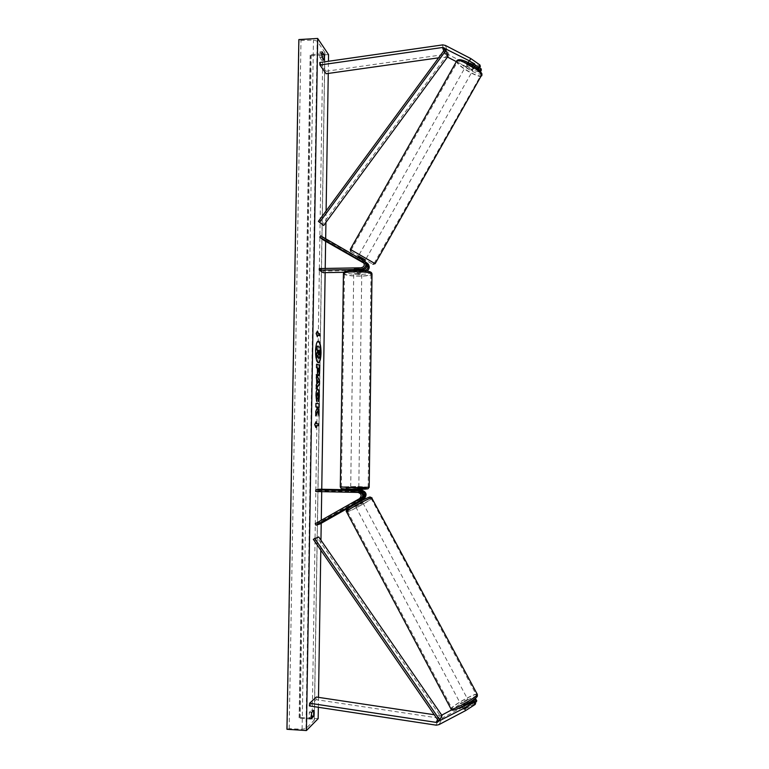 <?xml version="1.0" encoding="UTF-8"?>
<svg xmlns="http://www.w3.org/2000/svg" width="769" height="769" viewBox="0 0 769 769"><rect width="100%" height="100%" fill="white"/><g stroke="black" fill="none" stroke-linecap="round" stroke-linejoin="round"><path stroke-width="0.58" stroke-dasharray="3.85 2.88" d="M481.404 70.056L473.627 67.653L472.32 69.921L480.087 72.334L479.654 70.873L468.975 65.346L467.408 63.635L469.609 60.895L480.346 66.451M479.539 67.845L470.292 63.068L468.725 61.347L469.609 60.895M472.32 69.921L456.363 61.645M447.491 57.05L438.57 57.838M468.283 63.193L474.406 66.355M473.627 67.653L448.76 54.782L446.222 54.253L325.979 71.286L326.152 73.737M319.75 62.52L325.979 71.286M480.087 72.334L480.558 71.517M468.975 65.346L470.292 63.068M470.964 701.52L462.15 706.846M463.832 705.288L465.149 707.74L463.505 709.191L464.418 709.306L475.617 703.395M476.751 700.809L468.667 704.029L467.35 701.607L451.788 709.825M441.723 715.151L440.079 715.593L434.197 714.728M467.35 701.607L475.28 698.435M468.667 704.029L442.704 717.737L440.06 718.294L316.069 699.646L316.328 697.031M309.378 705.923L316.069 699.646M475.127 702.481L465.149 707.74M463.082 706.846L464.418 709.306M355.451 501.715L361.939 498.043C364.4 495.255 363.9 493.217 360.43 491.92L350.635 491.9L359.123 492.208C362.612 493.506 363.112 495.553 360.642 498.36L353.471 502.58L355.451 501.715L356.23 503.147L354.769 503.57M361.44 500.196L356.23 503.147M361.574 500.456L354.48 504.464M315.203 523.727L319.26 522.536L320.019 523.958M319.779 489.199L319.76 490.805L361.488 491.699C364.939 492.987 365.438 495.015 362.987 497.793L319.26 522.536M350.664 489.843L358.777 490.016M315.723 491.526L319.76 490.805M356.845 490.516L356.826 492.15L350.635 491.9L350.654 490.295L358.777 490.257M354.115 502.051L354.894 503.493M351.433 492.035L351.452 490.401M352.779 491.756L352.808 490.132M365.727 262.104L357.672 257.317L358.306 257.577L356.97 258.817M320.586 235.814L324.499 238.823L366.986 263.056M358.306 257.577L364.698 261.22L363.833 262.738M365.371 268.881L363.458 269.573L355.893 269.708L353.778 269.15L354.576 268.737L362.18 268.592C365.169 267.795 365.996 266.026 364.66 263.267L363.65 262.479M323.711 240.197L324.499 238.823M323.191 272.668L323.22 271.092L364.487 270.352C367.438 269.573 368.255 267.814 366.938 265.084L364.112 263.258M363.958 262.94L365.919 264.276L366.371 267.593M344.012 272.303L364.468 271.938L367.063 271.101M319.279 268.564L323.22 271.092M354.49 270.342L353.75 270.746L355.874 271.294L363.439 271.159L364.468 271.938M365.121 270.813L363.439 271.159M354.576 268.737L354.557 270.332M355.893 269.708L355.874 271.294M358.844 259.922L359.604 258.605M356.883 271.736L353.73 272.341L358.594 272.995L361.757 272.389L356.883 271.736M361.094 271.495L355.663 271.592L361.094 271.495L361.122 269.583L355.682 269.679L353.778 269.15L354.442 268.766L354.413 270.678L359.882 270.4M361.122 269.583L361.795 269.198L359.902 268.66L359.882 270.236M354.442 268.766L359.902 268.66M355.663 271.592L355.682 269.679M353.855 488.863L358.796 488.748L353.855 488.863M358.094 489.93L352.596 489.815L358.094 489.93L358.075 491.881L358.748 492.016L356.826 492.15M350.654 490.295L350.635 491.9L358.075 491.881M352.596 489.815L352.577 491.766M351.298 492.025L351.318 490.391M359.882 270.582L354.413 270.678M356.845 490.18L351.318 490.064M355.634 486.892L350.702 486.998L355.634 486.892M356.864 273.341L361.738 273.985L358.575 274.581L353.711 273.937L356.864 273.341M360.517 275.994C351.539 275.975 346.185 275.264 344.454 273.851C344.531 272.745 347.992 272.091 354.855 271.88C363.929 271.899 369.303 272.62 370.975 274.024C370.86 275.139 367.371 275.792 360.517 275.994M351.827 487.604L341.349 486.873L357.623 486.517L368.159 487.248L351.827 487.604M466.552 65.192C469.061 67.749 471.407 69.037 473.589 69.047L473.56 68.825C471.07 66.259 468.715 64.971 466.523 64.952L466.552 65.192M467.908 63.644L469.378 61.03L468.677 61.433L470.119 62.933L474.973 65.452L475.694 65.057L474.262 63.558L472.781 66.172L467.908 63.644L472.781 66.172M469.378 61.03L474.262 63.558M468.648 65.528L473.502 68.047L468.648 65.528L470.119 62.933M474.973 65.452L473.502 68.047M358.441 255.923L365.429 259.932M357.393 258.913L358.296 257.317M362.987 259.999L362.093 261.585M363.333 262.479L364.285 260.806L359.613 258.134L364.285 260.806M359.613 258.134L358.662 259.816M366.111 258.451L359.238 254.52L366.111 258.451M465.735 66.634L465.706 66.403C467.898 66.422 470.244 67.71 472.743 70.267L472.772 70.498C470.59 70.479 468.244 69.191 465.735 66.634M480.836 74.468L480.913 75.179C480.548 78.871 459.228 67.182 457.68 62.462L457.565 61.645C457.805 57.858 479.693 69.912 480.836 74.468M351.596 250.185L374.263 263.142L351.596 250.185M318.116 341.09L317.953 341.071C316.424 341.599 315.54 344.916 315.3 351.039C315.386 358.133 316.309 362.074 318.068 362.843L318.222 362.824M318.337 707.278L318.491 697.358M320.798 550.171L320.952 540.213M321.221 523.285L321.269 520.305M321.711 491.651L321.75 489.238M325.143 272.639L325.21 268.448M325.633 241.303L325.672 238.717M325.931 222.366L326.104 210.908M328.257 73.44L328.45 61.27M311.157 716.458L309.196 718.39L309.292 712.354L311.483 710.248L311.753 712.267M309.196 718.39L311.435 718.525M321.759 54.512L319.933 51.879L319.846 57.502L322.009 57.387M328.555 54.609L310.465 55.637L310.167 55.176L311.214 54.657L322.797 53.667L324.931 52.6L317.174 41.093L313.464 40.075L301.006 40.449L298.862 39.575M318.164 718.64L299.458 717.477L300.198 718.227L312.176 719.226L314.358 720.072L305.985 728.551L302.111 729.233L289.202 728.676L286.952 729.291M319.846 57.502L321.884 60.415L322.23 57.694M299.458 717.477L310.465 55.637M319.933 51.879L322.105 51.754M321.884 60.415L324.037 60.299M311.483 710.248L313.704 710.383M309.292 712.354L311.532 712.488M317.616 355.98L316.367 358.123M316.559 346.194L319.779 347.338L318.731 358.364M317.097 334.899L319.51 335.851M317.145 331.612L315.838 333.429L317.376 336.832M317.068 336.832L317.078 335.995M315.617 426.862L314.694 424.584M314.377 424.584L316.021 421.739M315.703 421.739L315.694 422.441M315.636 425.642L318.385 425.805M317.347 411.011L318.972 416.058M315.924 403.408L315.559 406.964L316.405 407.08L316.751 408.435L315.482 411.559L315.732 415.904M315.415 415.894L315.742 415.068M317.491 407.224L319.106 407.397M318.654 416.048L318.674 414.914M318.404 375.628L318.174 375.647C317.395 375.205 317.039 373.253 317.088 369.802L317.434 368.034M317.116 368.034L316.501 367.774M316.184 367.774L316.559 364.179M318.26 372.071L318.664 368.457L317.818 368.226M316.453 400.716L315.674 395.487C315.809 391.565 316.376 389.441 317.376 389.104L317.53 389.133M318.491 400.947L318.597 401.572M318.279 401.572L318.116 398.803M317.808 398.794L318.231 396.045L317.635 392.815M316.165 388.441L315.905 385.077L316.895 379.232M316.578 379.232L316.338 378.185M316.021 378.185L316.395 374.474M316.078 374.474L316.386 375.08M317.213 383.375L318.145 382.155L317.261 380.501M318.501 350.472L318.702 354.653M461.323 705.086C464.082 702.876 466.533 701.559 468.667 701.117L468.629 701.222C465.889 703.433 463.428 704.76 461.275 705.211L461.323 705.086M468.552 702.405L470.032 705.183L470.811 705.125L469.273 706.49L463.419 709.229L464.966 707.855L463.486 705.086L468.552 702.405L463.486 705.086M470.032 705.183L464.966 707.855M464.178 709.181L462.957 706.884M468.061 704.212L469.273 706.49M355.105 505.444L362.151 501.523L355.105 505.444M359.709 501.052L354.884 503.782L353.961 502.051L355.307 501.888L356.22 503.608L361.026 500.888L356.22 503.608M361.276 499.879L360.613 498.648L360.113 499.168L361.026 500.888M360.613 498.648L358.796 499.321L359.594 500.83M353.961 502.051L358.796 499.321M360.113 499.168L355.307 501.888M462.698 706.384L467.783 703.702M355.864 506.886L362.92 502.964L355.864 506.886M467.812 699.684L467.85 699.569C465.706 700.021 463.265 701.347 460.496 703.548L460.458 703.664C462.611 703.212 465.062 701.886 467.812 699.684M476.251 695.224L476.357 694.878C476.799 692.311 453.835 704.721 452.095 707.989L451.941 708.403C451.355 711.075 474.954 698.271 476.251 695.224M370.85 498.418C368.043 498.466 345.396 511.049 347.501 511.395L347.876 511.404C351.077 511.116 373.109 498.841 371.148 498.437L370.85 498.418M447.471 57.041L444.684 49.514L446.837 55.33L322.374 224.615M446.837 55.33L448.106 56.204M313.31 539.309L317.414 537.877L440.724 716.564L442.06 715.631M441.406 715.314L440.724 716.564M318.693 536.935L317.414 537.877M442.3 44.929L445.78 54.301M443.742 50.802L445.972 56.791M445.357 45.429L448.76 54.782M439.012 724.609L442.704 717.737M437.599 719.659L439.849 715.574M435.84 725.129L439.599 718.246M359.565 498.62L360.642 498.36M358.046 492.429L359.123 492.208M361.939 498.043L362.987 497.793M360.43 491.92L361.488 491.699M365.909 262.2L366.928 263.027M363.612 260.355L364.65 261.191M361.132 267.795L362.18 268.592M365.102 263.594L366.131 264.411M363.458 269.573L364.487 270.352M355.009 270.352C371.119 269.996 376.329 274.177 360.421 274.331C344.897 274.716 338.764 270.573 355.009 270.352M343.435 273.543L343.426 273.841C345.291 275.36 351.058 276.129 360.728 276.148C368.12 275.936 371.869 275.225 372.004 274.024M369.197 487.267L357.845 486.479L340.302 486.95M351.933 489.238C335.505 488.911 341.792 487.796 357.479 488.152M481.154 72.757C483.499 78.159 460.689 66.326 459.006 61.28L458.882 60.53M456.824 60.818L456.796 62.001C458.468 67.095 481.423 79.668 481.817 75.698M375.137 263.671L350.289 249.377M358.364 256.077L365.342 260.085M314.261 720.226L324.845 52.388M305.985 728.551L317.174 41.093M299.189 717.727L310.215 55.291M287.241 729.022L299.131 39.94M289.202 728.676L301.006 40.449M302.111 729.233L313.464 40.075M312.176 719.226L322.797 53.667M300.198 718.227L311.214 54.657M476.549 697.041C479.039 693.273 455.267 705.836 453.441 709.249M451.086 709.114L451.163 708.48C453.056 704.952 477.77 691.591 477.309 694.359M372.061 497.937C374.176 498.37 350.453 511.587 346.982 511.904L346.521 511.769M347.607 509.684C350.962 509.376 373.58 496.601 369.572 497.264M467.389 63.375L468.706 61.087M462.179 706.942L463.476 709.335M353.471 502.58L354.249 504.022M364.66 263.267L363.622 262.44M365.919 264.276L366.938 265.084M353.73 272.341L353.75 270.746M361.757 272.389L361.786 270.505M361.786 270.198L361.795 269.198M358.796 488.748L358.787 489.295M358.767 490.555L358.748 492.016M350.674 488.632L350.674 489.209M358.815 487.113L361.738 273.985M341.349 486.873L344.454 273.851M368.159 487.248L370.975 274.024M350.702 486.998L353.711 273.937M350.885 251.569L372.898 264.257M468.648 61.193L466.523 64.952M475.713 65.288L474.954 66.643M474.915 66.711L473.589 69.047M359.238 254.52L465.706 66.403M374.263 263.142L480.913 75.179M351.183 249.896L457.565 61.645M366.227 258.528L472.772 70.498M324.931 52.6L314.358 720.072M310.167 55.176L299.131 717.813M468.667 701.117L469.417 702.51M469.83 703.279L470.811 705.125M463.419 709.229L462.207 706.961M462.044 706.653L461.275 705.211M362.151 501.523L361.67 500.629M354.999 505.444L354.499 504.512M354.038 503.637L353.471 502.561M362.92 502.964L467.85 699.569M347.501 511.395L451.941 708.403M371.148 498.437L476.357 694.878M355.759 506.877L460.458 703.664"/><path stroke-width="1.15" d="M456.363 61.645L447.491 57.05M474.406 66.355L479.02 68.749L480.346 66.451L479.914 64.952L478.587 67.259L479.02 68.749M478.587 67.259L469.465 60.876L442.733 47.457L319.923 65.019L326.152 73.737L438.57 57.838M469.465 60.876L470.801 58.559L445.357 45.429L442.752 44.881L319.75 62.52L319.923 65.019M480.558 71.517L481.404 70.056L480.971 68.585L479.539 67.845M479.769 70.671L480.971 68.585M470.801 58.559L479.914 64.952M451.788 709.825L441.723 715.151M464.274 708.095L436.331 722.408L309.647 703.241L309.378 705.923L436.311 725.186L439.012 724.609L465.62 710.585L475.146 704.462L475.617 703.395L474.281 700.924L473.81 701.991L464.274 708.095L465.62 710.585M462.15 706.846L474.281 700.924M475.28 698.435L474.963 699.415L470.964 701.52M475.146 704.462L473.81 701.991M434.197 714.728L316.328 697.031L309.647 703.241M474.963 699.415L476.29 701.857L476.751 700.809L475.434 698.367M476.29 701.857L475.127 702.481M354.769 503.57L361.42 499.802C365.131 495.592 364.371 492.516 359.142 490.564L351.452 490.401L350.654 490.266L350.674 489.209M358.777 490.257L360.45 490.295C365.65 492.227 366.409 495.294 362.708 499.475L361.44 500.196M358.777 490.016L361.507 490.074C366.688 492.006 367.438 495.053 363.756 499.216L361.574 500.456M354.48 504.464L320.019 523.958L315.972 525.179L361.42 499.802M315.972 525.179L315.203 523.727L359.565 498.62C362.055 495.803 361.545 493.736 358.046 492.429L315.723 491.526L315.751 489.891L358.066 490.785C363.324 492.746 364.083 495.842 360.353 500.071M315.751 489.891L319.779 489.199L350.664 489.843M344.012 272.303L323.191 272.668L319.26 270.159L361.113 269.4C365.592 268.208 366.842 265.545 364.862 261.402L320.586 235.814L319.779 237.217L323.711 240.197L364.112 263.258M365.121 270.813C368.303 268.91 368.976 266.382 367.149 263.248L365.727 262.104M361.113 269.4L362.161 270.198C366.621 269.015 367.87 266.362 365.89 262.229L364.698 261.22L365.313 259.855L358.441 255.923L357.816 257.048M319.26 270.159L319.279 268.564L361.132 267.795C364.131 266.987 364.958 265.209 363.622 262.44L319.779 237.217M363.65 262.479L357.498 258.97M357.393 258.913L363.958 262.94M366.371 267.593L365.371 268.881M367.063 271.101C369.466 269.015 369.831 266.67 368.159 264.055L366.986 263.056M362.161 270.198L354.49 270.342M351.318 490.391L356.845 490.516M358.296 257.317L362.997 259.98L358.306 257.298M362.093 261.585L356.97 258.817M357.345 258.99L362.045 261.671M318.222 362.824C319.693 362.007 320.529 358.681 320.731 352.856C320.663 346.108 319.798 342.186 318.116 341.09M321.038 352.856C320.961 345.81 320.039 341.878 318.27 341.071C316.732 341.59 315.848 344.916 315.617 351.039C315.703 358.133 316.626 362.074 318.385 362.843C319.923 362.286 320.817 358.96 321.038 352.856M317.674 38.45L298.862 39.575L286.952 729.291L306.418 730.55L317.674 38.45L328.555 54.609L328.45 61.27M306.418 730.55L318.164 718.64L318.337 707.278M318.491 697.358L320.798 550.171M320.952 540.213L321.221 523.285M321.269 520.305L321.711 491.651M321.75 489.238L325.143 272.639M325.21 268.448L325.633 241.303M325.672 238.717L325.931 222.366M326.104 210.908L328.257 73.44M316.636 401.37L315.992 395.487C316.126 391.565 316.693 389.441 317.693 389.104L317.789 389.124C318.808 389.643 319.327 392.017 319.346 396.218L318.597 401.572L318.539 396.045L317.684 392.805L316.809 395.747L316.636 401.37M318.481 375.647L318.472 375.647C317.712 375.205 317.357 373.253 317.405 369.802L317.434 368.034L316.501 367.774L316.559 364.179L319.779 365.112L319.693 370.6C319.625 373.83 319.25 375.522 318.568 375.666L318.481 375.647M317.664 411.021L318.972 416.058L319.039 411.819L317.808 407.224L319.106 407.397L319.164 403.831L315.934 403.36L315.876 406.964L316.713 407.08L317.059 408.445L315.799 411.559L315.732 415.904L317.664 411.021L315.742 415.068M324.124 54.705L322.105 51.754L321.759 54.138L322.009 57.387L324.037 60.299L324.124 54.705L321.759 54.512M311.532 712.488L313.704 710.383L313.608 716.372L311.435 718.525L311.532 712.488M317.443 332.958L317.472 331.026L316.155 333.419L317.376 336.832L317.405 334.899L319.817 335.851L319.846 333.929L317.126 332.967L319.846 333.929M315.924 427.602L314.694 424.584L316.021 421.739L315.992 423.7L318.424 423.863L318.385 425.805L315.953 425.651L315.924 427.602M316.818 384.26L316.395 374.474L319.539 380.713L319.481 384.116L316.165 388.912L316.818 384.26M322.23 57.694L321.971 54.83M311.753 712.267L311.157 716.458M311.387 716.237L313.608 716.372M318.731 358.364L317.616 355.98M316.876 346.194L316.501 349.789L317.482 350.126L317.462 351.693L316.434 353.971L316.367 358.123L316.751 353.971L317.78 351.693L317.799 350.126L316.818 349.789L316.876 346.194L320.096 347.328L320 353.394L319.587 357.46L318.808 358.364L317.866 355.393L316.684 358.123M319.539 333.938L319.51 335.726M317.078 335.995L317.405 334.899M317.126 332.967L317.145 331.612M315.694 422.441L315.992 423.7M315.674 423.69L318.424 423.863M318.078 425.786L318.106 423.863M315.617 426.862L315.953 425.651M318.799 407.349L319.164 403.831M318.856 403.821L315.924 403.408M318.674 414.914L317.808 407.224M316.559 364.275L319.779 365.112M319.471 365.112L319.385 370.6C319.318 373.561 318.991 375.234 318.404 375.628M318.126 368.226L318.491 372.071L318.981 368.457L317.818 368.226L318.26 372.071M317.53 389.133C318.52 389.758 319.02 392.113 319.039 396.218L318.491 400.947M317.635 392.815L316.501 395.747L317.164 398.736M316.847 398.736L316.453 400.716M316.386 375.08L319.539 380.713M319.222 380.713L319.481 384.116M319.173 384.116L316.165 388.441M317.578 380.501L317.213 383.375L318.462 382.155L317.578 380.501L317.53 383.375M318.818 354.759L319.27 350.626L318.501 350.356L318.818 354.759M318.702 354.653L319.27 350.626M462.957 706.884L462.698 706.384L467.783 703.702L468.061 704.212M354.884 503.782L359.594 500.83M444.03 47.736L444.684 49.514L318.414 221.385L323.605 225.528L318.414 221.385M444.684 49.514L445.982 50.398L448.106 56.204L323.605 225.528M445.982 50.398L319.654 222.308M437.686 722.129L438.397 720.822L313.31 539.309L318.693 536.935L442.06 715.631L439.753 719.871L314.598 538.358M438.397 720.822L439.753 719.871M442.502 47.486L443.742 50.802M436.1 722.389L437.599 719.659M362.708 499.475L363.756 499.216M358.066 490.785L359.142 490.564M360.45 490.295L361.507 490.074M362.795 261.758L363.526 262.335M343.435 273.543C343.656 271.726 344.579 270.871 354.951 270.332C369.543 270.765 371.6 271.544 372.004 274.024C370.206 272.514 364.41 271.745 354.634 271.717C347.242 271.947 343.503 272.649 343.426 273.841L340.302 486.864L351.596 487.652L369.197 487.267L367.928 488.844L351.914 489.238C340.667 488.911 341.446 488.526 341.138 488.382L340.302 486.95M357.479 488.152C373.561 488.45 368.216 489.593 351.933 489.238M458.882 60.53C458.978 56.781 480.048 68.345 481.154 72.757M481.74 74.929C480.529 70.037 456.911 57.031 456.661 61.116L350.289 249.377L375.137 263.671L481.74 74.929M365.342 260.085L358.364 256.077M477.309 694.359L477.184 694.724C475.819 698.002 450.365 711.806 450.99 708.931L346.579 511.894C344.31 511.529 368.736 497.947 371.744 497.918L477.309 694.359L477.357 695.983C477.914 698.146 451.326 714.468 451.086 709.114M453.441 709.249C450.403 713.353 475.088 700.319 476.549 697.041M369.572 497.264C366.525 497.351 343.08 510.616 347.607 509.684M365.89 262.229L364.862 261.402M367.149 263.248L368.159 264.055M372.004 274.024L369.197 487.267M358.787 489.295L358.767 490.555M456.824 60.818C459.199 56.368 477.597 66.249 481.952 73.882L481.817 75.698M350.289 249.377L350.885 251.569M372.898 264.257L375.147 263.652M370.235 497.062L372.061 497.937M469.417 702.51L469.83 703.279M361.67 500.629L361.276 499.879M354.499 504.512L354.038 503.637M370.072 497.082C369.418 496.486 353.548 504.531 348.54 508.261C346.386 509.924 345.714 511.087 346.521 511.769"/></g></svg>
